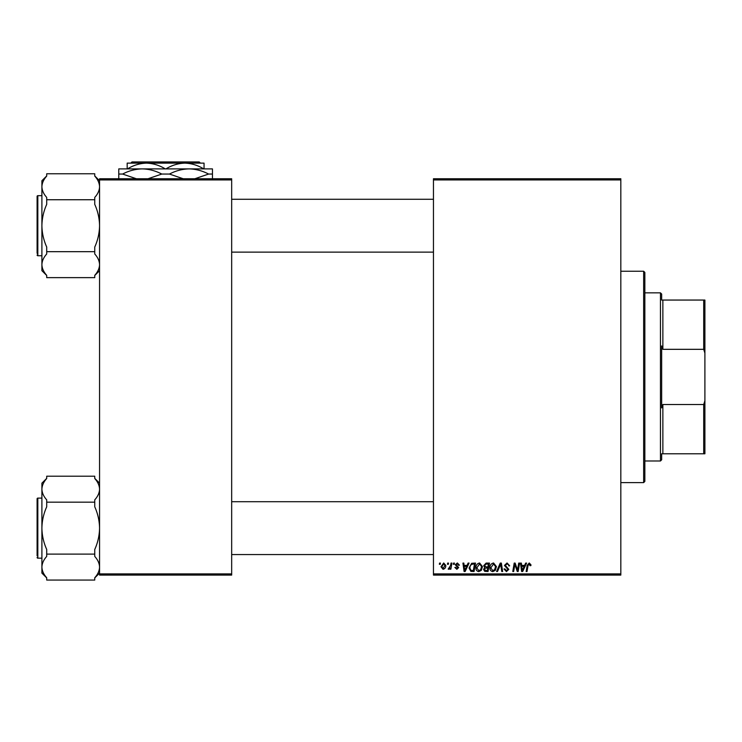 <?xml version="1.0" encoding="UTF-8"?>
<svg xmlns="http://www.w3.org/2000/svg" width="742" height="742" viewBox="0 0 742 742"><rect width="100%" height="100%" fill="white"/><g stroke="black" fill="none" stroke-linecap="round" stroke-linejoin="round"><path stroke-width="1.11" d="M433.458 178.748L620.822 178.748L620.822 179.944L433.458 179.944L433.458 178.748M475.928 567.862C475.919 565.191 477.134 563.568 479.592 562.983L482.486 566.619L481.326 570.338L478.831 571.609C476.837 571.238 475.872 569.995 475.928 567.862M467.08 565.385L468.109 563.085L469.055 563.085L465.151 571.498L464.084 571.498L462.934 563.085L463.815 563.085L464.093 565.385L467.08 565.385M529.241 562.983L530.966 564.838L530.882 565.599L530.011 565.71L529.185 563.966L528.035 565.543L527.033 571.498L526.143 571.498L527.182 565.33L529.241 562.983M504.43 565.45L507.064 562.983L509.671 565.821L508.799 565.923L508.576 564.69L507.009 563.966L505.302 565.367L508.799 569.374L506.443 571.609L503.994 568.984L504.866 568.901L506.471 570.626L507.927 569.429L504.43 565.45M496.574 571.498L500.247 563.085L501.36 563.085L502.649 571.498L501.768 571.498L500.664 564.291L497.511 571.498L496.574 571.498M489.906 567.862C489.887 565.191 491.111 563.568 493.569 562.983L496.454 566.619L495.304 570.338L492.809 571.609C490.814 571.238 489.85 569.995 489.906 567.862M439.366 564.291L439.57 563.085L440.442 563.085L440.266 564.291L439.366 564.291M433.458 573.9L620.822 573.9L620.822 575.096L433.458 575.096L433.458 179.944M620.822 573.9L620.822 179.944M483.682 565.701L486.103 563.085L489.47 563.085L488.051 571.498L484.73 571.359L483.571 569.448L484.73 567.398L483.682 565.701M524.622 565.385L525.651 563.085L526.597 563.085L522.693 571.498L521.626 571.498L520.476 563.085L521.357 563.085L521.635 565.385L524.622 565.385M517.823 568.214L518.723 563.085L519.604 563.085L518.166 571.498L517.248 571.498L514.846 564.365L513.668 571.498L512.787 571.498L514.206 563.085L515.134 563.085L517.554 570.208L517.823 568.214M457.36 562.983L459.446 565.163L458.565 565.274L457.313 563.744L456.163 564.681L458.677 567.574L456.849 569.309L454.855 567.454L455.727 567.342L456.887 568.548L457.805 567.704L455.291 564.755L457.36 562.983M471.652 563.289L475.492 563.085L474.073 571.498L470.901 571.386L469.055 568.057L471.652 563.289M440.989 566.758L443.716 562.983L445.794 565.413C445.877 567.547 444.959 568.845 443.03 569.309L440.989 566.758M447.445 564.291L447.649 563.085L448.52 563.085L448.344 564.291L447.445 564.291M450.579 565.534L451.015 563.085L451.906 563.085L450.876 569.207L449.986 569.207L450.208 567.936L448.789 569.309L448.196 569.086L450.579 565.534M453.343 564.291L453.548 563.085L454.419 563.085L454.234 564.291L453.343 564.291M99.558 178.748L231.671 178.748L231.671 179.944L99.558 179.944L99.558 178.748M231.671 573.9L231.671 575.096L99.558 575.096L99.558 573.9L231.671 573.9L231.671 179.944M99.558 573.9L99.558 179.944M487.327 570.515L487.772 567.89L484.934 568.242L484.452 569.42L485.834 570.515L487.327 570.515M487.939 566.907L488.422 564.068L485.917 564.115L484.554 565.729L486.084 566.907L487.939 566.907M494.617 569.689L495.582 566.573L493.504 563.966L490.777 567.955L492.836 570.626L494.617 569.689M522.98 568.854L524.14 566.369L521.756 566.369L522.285 570.579L522.98 568.854M465.438 568.854L466.597 566.369L464.214 566.369L464.742 570.579L465.438 568.854M473.359 570.515L474.444 564.068L473.322 564.068C471.003 564.291 469.872 565.636 469.927 568.112L470.985 570.375L473.359 570.515M480.64 569.689L481.604 566.573L479.536 563.966L476.8 567.955L478.859 570.626L480.64 569.689M443.067 568.548L444.922 565.506L443.707 563.744L441.861 566.758L443.067 568.548M643.648 271.229L644.844 272.425L644.844 481.419L643.648 482.615L643.648 271.229L620.822 271.229M643.648 482.615L620.822 482.615M99.558 483.163L94.753 478.358M94.753 478.516C97.814 481.901 99.409 485.453 99.558 489.182C99.428 492.873 97.833 496.435 94.753 499.858L94.753 502.167L46.709 502.167L46.709 499.858C43.648 496.472 42.044 492.911 41.904 489.182C42.034 485.5 43.63 481.938 46.709 478.516L46.709 476.206L94.753 476.206L94.753 478.516M94.753 502.167L94.753 506.805C97.823 513.631 99.428 520.736 99.558 528.137C99.419 535.585 97.814 542.69 94.753 549.47L94.753 556.417C97.814 559.802 99.409 563.363 99.558 567.092C99.428 570.774 97.833 574.336 94.753 577.758L94.753 580.068L46.709 580.068L46.709 577.758C43.648 574.373 42.044 570.821 41.904 567.092L41.904 573.112L46.709 577.916M41.904 498.114L37.823 498.114A0.723 0.723 0 0 0 37.1 498.828L37.1 555.758M37.1 500.516L37.1 498.828A0.723 0.723 0 0 1 37.823 498.114L37.823 558.16A0.723 0.723 0 0 1 37.1 557.446A0.723 0.723 0 0 0 37.823 558.16L41.904 558.16M94.753 554.107L46.709 554.107L46.709 549.47C43.639 542.652 42.034 535.538 41.904 528.137C42.044 520.689 43.648 513.585 46.709 506.805L46.709 502.167M46.709 478.358L41.904 483.163L41.904 567.092C42.034 563.401 43.63 559.839 46.709 556.417L46.709 554.107M99.558 180.733L94.753 175.928M94.753 176.086C97.814 179.471 99.409 183.024 99.558 186.752C99.428 190.444 97.833 193.996 94.753 197.418L94.753 199.737L46.709 199.737L46.709 197.418C43.648 194.042 42.044 190.481 41.904 186.752C42.034 183.07 43.63 179.508 46.709 176.086L46.709 173.767L94.753 173.767L94.753 176.086M94.753 199.737L94.753 204.365C97.823 211.192 99.428 218.306 99.558 225.707C99.419 233.146 97.814 240.26 94.753 247.04L94.753 253.987C97.814 257.372 99.409 260.924 99.558 264.653C99.428 268.344 97.833 271.906 94.753 275.328L94.753 277.638L46.709 277.638L46.709 275.328C43.648 271.943 42.044 268.381 41.904 264.653L41.904 270.682L46.709 275.486M41.904 195.675L37.823 195.675A0.723 0.723 0 0 0 37.1 196.398L37.1 253.328M37.1 198.077L37.1 196.398A0.723 0.723 0 0 1 37.823 195.675L37.823 255.73A0.723 0.723 0 0 1 37.1 255.016M37.823 255.73L41.904 255.73M94.753 251.677L46.709 251.677L46.709 247.04C43.639 240.213 42.034 233.109 41.904 225.707C42.044 218.259 43.648 211.145 46.709 204.365L46.709 199.737M46.709 175.928L41.904 180.733L41.904 264.653C42.034 260.971 43.63 257.409 46.709 253.987L46.709 251.677M661.66 453.789L662.866 453.789L661.66 453.789L661.66 459.799L660.463 460.995L660.463 292.849L644.844 292.849M660.463 292.849L661.66 294.045L661.66 300.056L662.866 300.056L662.866 349.324L661.66 345.948L661.66 407.896L662.866 404.52L662.866 453.789L703.704 453.789L703.704 404.52L704.9 400.736L704.9 453.789L703.704 453.789M703.704 300.056L704.9 300.056L704.9 353.109L703.704 349.324L703.704 300.056L661.66 300.056M662.866 404.52L703.704 404.52M704.9 353.109L704.9 400.736M662.866 349.324L703.704 349.324M132.011 161.932L130.805 163.129L132.011 161.932L199.227 161.932L200.423 163.129L199.227 161.932M130.805 163.129L146.397 163.129C153.028 163.342 159.326 165.262 165.299 168.898M165.93 168.898C171.829 165.28 178.126 163.361 184.832 163.129L200.423 163.129M127.494 168.898C133.393 165.28 139.691 163.361 146.397 163.129L127.179 163.129L127.179 168.898M146.397 163.129L184.832 163.129C191.464 163.342 197.762 165.262 203.735 168.898M204.05 168.898L204.05 163.129L184.832 163.129M118.776 179.221L118.776 168.898L212.453 168.898L212.453 179.221M136.37 178.748L122.625 174.055C128.783 170.79 135.304 169.065 142.195 168.898C148.975 169.037 155.495 170.762 161.765 174.055L148.02 178.748M183.218 178.748L169.473 174.055C175.622 170.79 182.142 169.065 189.034 168.898C195.814 169.037 202.334 170.762 208.604 174.055L194.858 178.748M208.604 174.055L212.453 174.055M161.765 174.055L169.473 174.055M118.776 174.055L122.625 174.055M99.558 573.112L94.753 577.916M433.458 554.562L231.671 554.562M433.458 501.713L231.671 501.713M231.671 199.283L433.458 199.283M231.671 252.132L433.458 252.132M99.558 270.682L94.753 275.486M660.463 460.995L644.844 460.995"/></g></svg>
